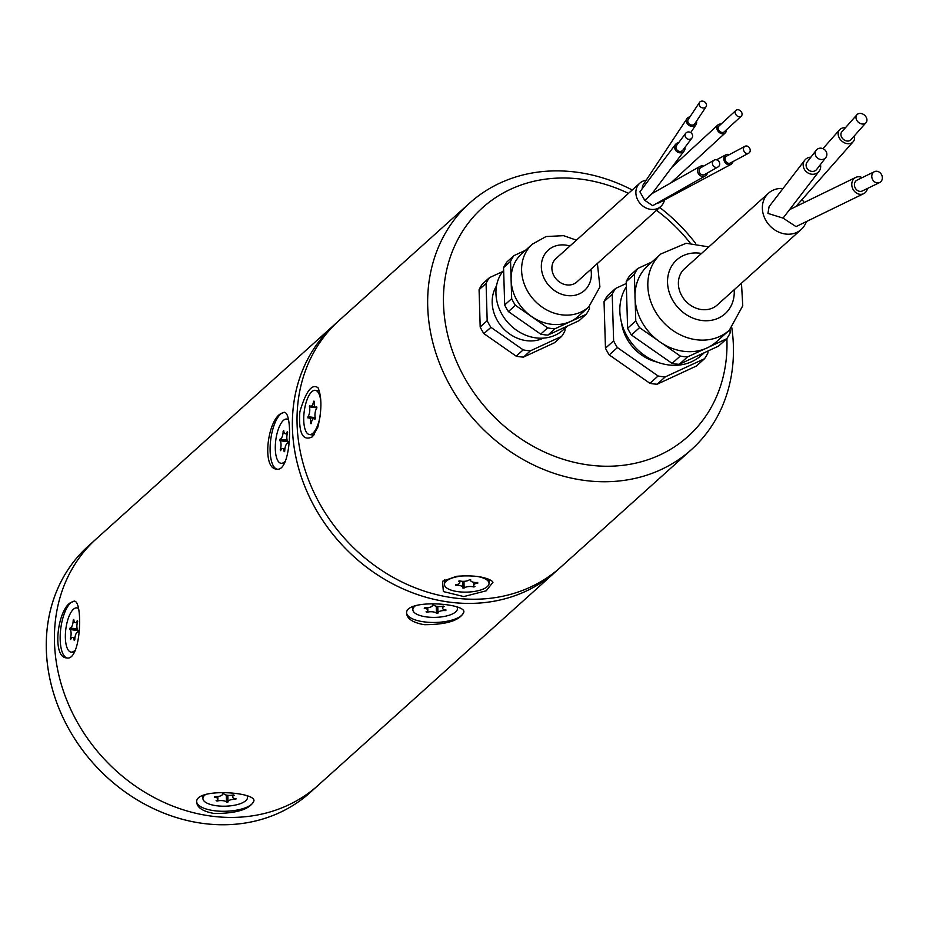 <?xml version="1.0" encoding="UTF-8"?>
<svg xmlns="http://www.w3.org/2000/svg" width="926" height="926" viewBox="0 0 926 926"><rect width="100%" height="100%" fill="white"/><g stroke="black" fill="none" stroke-linecap="round" stroke-linejoin="round"><path stroke-width="1.39" d="M469.679 203.037L339.055 320.523A165.8 141.585 48 0 0 344.657 538.492A165.8 141.585 48 0 0 560.809 567.082L691.433 449.596A165.8 141.585 -132 0 1 475.281 420.994A165.8 141.585 -132 0 1 469.679 203.037A165.8 141.585 -132 0 1 632.226 189.98M731.806 327.792A165.8 141.585 -132 0 1 733.404 346.463A165.8 141.585 -132 0 1 691.433 449.596M659.682 207.459A165.8 141.585 -132 0 1 695.646 243.457M317.954 387.693C311.854 383.422 305.811 391.513 299.827 411.943C298.531 433.275 302.756 441.552 312.49 436.771L317.85 427.164C321.831 410.438 321.924 397.358 318.116 387.936L317.954 387.693M456.553 576.308L442.547 581.273L443.357 591.564L463.776 596.575L486.219 590.8L492.968 582.257L491.706 580.787C484.379 576.562 472.665 575.069 456.553 576.308M564.918 328.371L564.987 330.675A46.728 39.899 -132 0 1 561.619 336.393L554.616 342.689L523.456 357.1A46.728 39.899 -132 0 1 516.187 356.163L483.916 333.626A46.728 39.899 -132 0 1 480.189 326.994L479.078 289.688A46.728 39.899 -132 0 1 482.446 283.969L489.437 277.673L502.691 271.549M707.892 351.047L707.95 352.887A56.972 48.65 -132 0 1 704.559 358.698L696.398 366.036L657.101 384.232A56.972 48.65 -132 0 1 649.936 383.318L609.227 354.913A56.972 48.65 -132 0 1 605.465 348.199L604.041 301.587A56.972 48.65 -132 0 1 607.433 295.788L615.605 288.437L626.265 283.506M628.465 193.372A153.751 131.295 48 0 0 446.216 272.128A153.751 131.295 48 0 0 573.09 462.051A153.751 131.295 48 0 0 726.945 340.803A153.751 131.295 48 0 0 726.875 338.546M690.252 243.11A153.751 131.295 48 0 0 656.499 210.329M862.187 177.63A9.04 7.651 64 0 0 857.916 176.797A9.04 7.651 64 0 0 855.751 177.41A9.04 7.651 64 0 0 851.77 184.656A9.04 7.651 64 0 0 863.669 193.673A9.04 7.651 64 0 0 867.477 188.476M863.669 193.673L796.024 226.615L783.083 218.108L767.932 213.408L769.101 206.614L804.752 160.21A9.04 8.23 37.5 0 0 806.916 172.248A9.04 8.23 37.5 0 0 819.105 171.229A9.04 8.23 37.5 0 0 820.448 164.527M845.345 127.834A9.04 7.038 41.5 0 0 843.713 127.8A9.04 7.038 41.5 0 0 839.616 129.767A9.04 7.038 41.5 0 0 840.773 140.069A9.04 7.038 41.5 0 0 851.492 143.032A9.04 7.038 41.5 0 0 853.17 141.747A9.04 7.038 41.5 0 0 854.385 135.821M810.887 157.177A9.04 8.23 37.5 0 0 804.752 160.21M783.026 188.487A24.423 20.847 48 0 0 778.801 188.591A24.423 20.847 48 0 0 768.545 193.164A24.423 20.847 48 0 0 769.379 225.273A24.423 20.847 48 0 0 801.21 229.474A24.423 20.847 48 0 0 806.326 221.603M804.092 202.574A24.423 20.847 48 0 0 802.113 199.495M768.545 193.164L684.569 268.69A24.423 20.847 48 0 0 685.402 300.8A24.423 20.847 48 0 0 717.233 305.001L801.21 229.474M816.269 150.174L807.148 162.05A6.031 5.487 37.5 0 0 808.583 170.071A6.031 5.487 37.5 0 0 816.709 169.389L825.83 157.524A6.031 5.487 37.5 0 0 822.068 148.357A6.031 5.487 37.5 0 0 817.704 158.207A6.031 5.487 37.5 0 0 825.83 157.524M856.932 114.731L841.873 131.758A6.031 4.688 41.5 0 0 845.38 140.578A6.031 4.688 41.5 0 0 850.913 139.745L865.972 122.718A6.031 4.688 41.5 0 0 864.56 115.206A6.031 4.688 41.5 0 0 856.932 114.731A6.031 4.688 41.5 0 0 860.439 123.54A6.031 4.688 41.5 0 0 865.972 122.718M874.422 171.669L857.071 180.13A6.031 5.105 64 0 0 856.122 180.755A6.031 5.105 64 0 0 855.45 188.372A6.031 5.105 64 0 0 862.349 190.964L879.7 182.515A6.031 5.105 64 0 0 881.645 174.864A6.031 5.105 64 0 0 874.422 171.669A6.031 5.105 64 0 0 873.473 172.305A6.031 5.105 64 0 0 872.801 179.922A6.031 5.105 64 0 0 879.7 182.515M627.62 328.267L635.78 320.928A56.972 48.65 48 0 0 639.553 327.642L631.393 334.98A56.972 48.65 -132 0 1 627.62 328.267L626.207 281.654A56.972 48.65 -132 0 1 629.599 275.855L637.759 268.505A56.972 48.65 48 0 0 634.368 274.316L626.207 281.654M635.78 320.928L635.155 300.244A51.254 43.765 48 0 0 657.61 340.236L639.553 327.642M672.102 363.397L680.263 356.047A56.972 48.65 48 0 0 687.428 356.961L679.256 364.312A56.972 48.65 -132 0 1 672.102 363.397L631.393 334.98M680.263 356.047L662.206 343.442A51.254 43.765 48 0 0 704.86 348.894L687.428 356.961M701.132 354.183L696.688 356.232A51.254 43.765 48 0 0 701.132 354.183L718.553 346.104L726.725 338.766A56.972 48.65 48 0 0 730.116 332.955L730.012 329.587M726.725 338.766L709.293 346.833A51.254 43.765 48 0 0 716.516 341.74L729.341 330.2A51.254 43.765 -132 0 1 722.118 335.293A51.254 43.765 -132 0 1 663.653 322.572A51.254 43.765 -132 0 1 653.443 263.042A51.254 43.765 -132 0 1 660.805 253.99L647.968 265.531A51.254 43.765 48 0 0 634.993 294.989L634.368 274.316M637.759 268.505L651.985 261.919M621.496 322.595A42.202 36.045 48 0 0 656.974 362.031M704.559 358.698L665.262 376.894A56.972 48.65 -132 0 1 658.108 375.979L617.399 347.574A56.972 48.65 -132 0 1 613.625 340.861L612.213 294.248A56.972 48.65 -132 0 1 615.605 288.437M657.101 384.232L665.262 376.894M609.227 354.913L617.399 347.574M658.108 375.979L649.936 383.318M604.041 301.587L612.213 294.248M613.625 340.861L605.465 348.199M696.688 356.232L679.256 364.312M649.45 347.586A51.254 43.765 48 0 0 654.045 350.792M626.833 302.327A51.254 43.765 48 0 0 626.995 307.594M626.358 286.736A51.254 43.765 48 0 0 625.455 288.217A51.254 43.765 48 0 0 639.38 351.336A51.254 43.765 48 0 0 701.352 355.376L704.339 352.69M634.993 294.989A51.254 43.765 48 0 0 635.155 300.244M657.61 340.236A51.254 43.765 48 0 0 662.206 343.442M704.86 348.894A51.254 43.765 48 0 0 709.293 346.833M589.411 306.332L589.48 308.647A46.728 39.899 48 0 1 586.112 314.365L579.109 320.662L547.949 335.073A46.728 39.899 -132 0 1 540.68 334.136L508.409 311.599A46.728 39.899 -132 0 1 504.682 304.967L503.57 267.66A46.728 39.899 -132 0 1 506.939 261.942L513.93 255.645L525.493 250.298M513.93 255.645A46.728 39.899 48 0 0 510.562 261.363L503.57 267.66M597.409 263.47L599.909 286.956L588.739 306.946A42.202 36.045 -132 0 1 561.688 314.817A42.202 36.045 -132 0 1 521.616 270.577A42.202 36.045 -132 0 1 532.3 244.186L521.801 253.62A42.202 36.045 48 0 0 511.117 280.022L510.562 261.363M504.682 304.967L511.673 298.67L511.117 280.022A42.202 36.045 48 0 0 536.142 319.32A42.202 36.045 48 0 0 578.241 316.379L588.739 306.946M511.673 298.67A46.728 39.899 48 0 0 515.412 305.302L508.409 311.599M540.68 334.136L547.671 327.839L515.412 305.302M547.671 327.839A46.728 39.899 48 0 0 554.94 328.776L547.949 335.073M586.112 314.365L554.94 328.776M496.51 285.914A36.172 30.894 48 0 0 502.563 327.688A36.172 30.894 48 0 0 543.458 338.117M561.619 336.393L530.448 350.804A46.728 39.899 -132 0 1 523.178 349.866L490.919 327.329A46.728 39.899 -132 0 1 487.18 320.697L486.069 283.402A46.728 39.899 -132 0 1 489.437 277.673M483.916 333.626L490.919 327.329M523.178 349.866L516.187 356.163M479.078 289.688L486.069 283.402M487.18 320.697L480.189 326.994M523.456 357.1L530.448 350.804M503.651 270.357A42.202 36.045 48 0 0 500.341 311.24A42.202 36.045 48 0 0 536.027 337.897A42.202 36.045 48 0 0 563.077 330.026L567.557 325.998M646.174 180.223A15.673 13.392 48 0 0 639.843 183.14L555.866 258.667A15.673 13.392 48 0 0 556.399 279.27A15.673 13.392 48 0 0 576.829 281.979L660.805 206.452A15.673 13.392 48 0 0 664.486 199.935M736.517 115.414A3.924 3.01 47.4 0 0 741.286 116.155A3.924 3.01 47.4 0 0 740.858 111.236A3.924 3.01 47.4 0 0 735.985 110.379A3.924 3.01 47.4 0 0 736.517 115.414M704.871 107.717A3.924 3.229 33.5 0 0 706.063 106.722A3.924 3.229 33.5 0 0 704.582 101.86A3.924 3.229 33.5 0 0 699.524 102.392A3.924 3.229 33.5 0 0 700.288 106.664A3.924 3.229 33.5 0 0 704.871 107.717M692.544 135.173A3.924 3.565 36.9 0 0 685.703 133.286A3.924 3.565 36.9 0 0 686.698 138.495A3.924 3.565 36.9 0 0 692.544 135.173M716.585 159.839A3.924 3.542 60.5 0 0 712.974 165.314A3.924 3.542 60.5 0 0 719.618 163.103A3.924 3.542 60.5 0 0 716.585 159.839M743.763 147.628A3.924 3.206 61.9 0 0 744.631 152.153A3.924 3.206 61.9 0 0 748.683 153.195A3.924 3.206 61.9 0 0 749.666 148.229A3.924 3.206 61.9 0 0 744.99 146.285A3.924 3.206 61.9 0 0 743.763 147.628M735.985 110.379L718.935 126.052A3.924 3.01 47.4 0 0 719.467 131.087A3.924 3.01 47.4 0 0 724.236 131.828L741.286 116.155M699.524 102.392L688.226 119.466A3.924 3.229 33.5 0 0 688.979 123.725A3.924 3.229 33.5 0 0 693.562 124.79A3.924 3.229 33.5 0 0 694.755 123.795L706.063 106.722M685.703 133.286L676.64 145.37A3.924 3.565 36.9 0 0 677.635 150.579A3.924 3.565 36.9 0 0 682.913 150.081L691.977 137.997M714.131 160.163L700.693 167.768A3.924 3.542 60.5 0 0 704.559 174.586L717.986 166.981M744.99 146.285L726.621 156.112A3.924 3.206 61.9 0 0 725.394 157.455A3.924 3.206 61.9 0 0 726.273 161.981A3.924 3.206 61.9 0 0 730.313 163.022L748.683 153.195M721.053 124.107A5.429 4.167 47.4 0 0 717.916 124.941A5.429 4.167 47.4 0 0 717.928 131.029A5.429 4.167 47.4 0 0 725.255 132.939A5.429 4.167 47.4 0 0 726.354 129.871M689.928 116.884A5.429 4.48 33.5 0 0 686.965 118.632A5.429 4.48 33.5 0 0 687.636 124.119A5.429 4.48 33.5 0 0 693.4 126.306A5.429 4.48 33.5 0 0 696.016 124.616A5.429 4.48 33.5 0 0 696.468 121.213M678.689 142.65A5.429 4.931 36.9 0 0 680.436 152.836A5.429 4.931 36.9 0 0 684.951 147.35M703.656 166.09A5.429 4.908 60.5 0 0 698.354 173.59A5.429 4.908 60.5 0 0 707.51 172.907M729.329 154.665A5.429 4.433 61.9 0 0 725.915 154.781A5.429 4.433 61.9 0 0 723.9 157.605A5.429 4.433 61.9 0 0 725.81 163.312A5.429 4.433 61.9 0 0 731.031 164.353A5.429 4.433 61.9 0 0 733.022 161.575M642.088 188.916L642.725 185.443L686.965 118.632M652.159 193.522L684.117 150.984M649.161 195.953C654.184 191.751 652.726 193.221 644.785 200.352L639.901 191.832L675.436 144.468M705.299 175.894L652.691 205.688L644.785 200.352M731.031 164.353L659.115 202.806L656.893 203.315M639.843 183.14A15.673 13.392 48 0 0 640.375 203.743A15.673 13.392 48 0 0 660.805 206.452M444.769 579.688A22.305 8.207 178.5 0 0 444.353 581.378L444.434 584.503A22.305 8.207 178.5 0 0 466.947 592.119A22.305 8.207 178.5 0 0 489.032 583.334A22.305 8.207 178.5 0 0 488.477 581.609A22.305 8.207 178.5 0 0 477.689 576.528M489.032 583.334L488.951 580.208A22.305 8.207 178.5 0 0 488.72 579.109M465.188 575.775A22.305 8.207 178.5 0 0 444.434 584.503M458.474 581.25L459.609 580.845A6.031 2.222 178.5 0 0 469.32 579.803L470.802 579.942A6.031 2.222 178.5 0 0 470.651 580.463A6.031 2.222 178.5 0 0 477.584 582.477L477.92 583.021A6.031 2.222 178.5 0 0 473.672 585.255A6.031 2.222 178.5 0 0 474.992 586.598L473.846 587.003A6.031 2.222 178.5 0 0 464.134 588.045L462.653 587.906A6.031 2.222 178.5 0 0 462.803 587.385A6.031 2.222 178.5 0 0 455.881 585.371L455.534 584.827A6.031 2.222 178.5 0 0 459.794 582.581A6.031 2.222 178.5 0 0 458.474 581.25M473.811 585.718L473.846 587.003M463.961 581.331L464.134 588.045M463.081 581.343L463.266 588.137M455.858 584.769L455.881 585.371M319.458 391.085A22.305 8.207 -82.5 0 0 318.394 390.737L315.291 390.321A22.305 8.207 -82.5 0 0 304.226 411.375A22.305 8.207 -82.5 0 0 309.458 434.56A22.305 8.207 -82.5 0 0 317.838 424.779A22.305 8.207 -82.5 0 0 320.338 414.779M309.458 434.56L312.56 434.965A22.305 8.207 -82.5 0 0 314.296 434.722M320.882 402.37A22.305 8.207 -82.5 0 0 315.291 390.321M313.648 401.19L314.203 401.294A6.031 2.222 -82.5 0 0 315.662 407.232A6.031 2.222 -82.5 0 0 316.657 406.803L316.75 408.192A6.031 2.222 -82.5 0 0 315.372 418.054L314.909 419.339A6.031 2.222 -82.5 0 0 314.007 418.564A6.031 2.222 -82.5 0 0 311.101 423.691L310.534 423.587A6.031 2.222 -82.5 0 0 309.087 417.661A6.031 2.222 -82.5 0 0 308.092 418.077L307.999 416.7A6.031 2.222 -82.5 0 0 309.365 406.827L309.828 405.553A6.031 2.222 -82.5 0 0 310.742 406.329A6.031 2.222 -82.5 0 0 313.648 401.19L314.192 401.259M308.694 417.695L307.872 417.58M315.245 417.649L307.999 416.7M316.796 407.81L309.365 406.827M310.187 406.028L309.492 405.935M335.953 323.336A165.8 141.585 48 0 0 334.39 324.725A165.8 141.585 48 0 0 339.992 542.682A165.8 141.585 48 0 0 556.144 571.273A165.8 141.585 48 0 0 557.683 569.872M556.132 571.261A165.789 141.574 -132 0 1 340.004 542.671A165.789 141.574 -132 0 1 334.402 324.737L96.454 538.724A165.8 141.585 -132 0 0 102.057 756.681A165.8 141.585 -132 0 0 318.208 785.271L559.235 568.471M223.942 793.871A6.031 2.222 178.5 0 0 233.329 794.89L234.336 795.295A6.031 2.222 178.5 0 0 232.542 796.939A6.031 2.222 178.5 0 0 236.13 798.86L235.609 799.416A6.031 2.222 178.5 0 0 227.981 801.742A6.031 2.222 178.5 0 0 228.016 801.962L226.5 802.101A6.031 2.222 178.5 0 0 217.112 801.083L216.105 800.666A6.031 2.222 178.5 0 0 217.899 799.034A6.031 2.222 178.5 0 0 214.311 797.101L214.832 796.557A6.031 2.222 178.5 0 0 222.448 794.219A6.031 2.222 178.5 0 0 222.414 794.01L223.942 793.871M217.089 800.18L217.112 801.083M226.314 795.075L226.5 802.101M227.159 795.237L227.333 802.194M227.842 795.318L228.004 801.534M235.586 798.779L235.609 799.416M77.691 621.404A6.031 2.222 -82.5 0 0 78.143 630.456L77.911 631.995A6.031 2.222 -82.5 0 0 74.809 639.959L74.219 640.584A6.031 2.222 -82.5 0 0 72.714 637.401A6.031 2.222 -82.5 0 0 70.665 639.496L70.307 638.581A6.031 2.222 -82.5 0 0 69.855 629.518L70.087 627.99A6.031 2.222 -82.5 0 0 73.189 620.015L73.779 619.401A6.031 2.222 -82.5 0 0 75.284 622.573A6.031 2.222 -82.5 0 0 77.333 620.489L77.691 621.404M73.86 620.107L73.189 620.015M77.194 628.928L70.087 627.99M77.495 629.715L69.809 628.708M78.154 630.618L69.855 629.518M71.07 638.685L70.307 638.581M433.877 605.048A6.031 2.222 178.5 0 0 443.265 606.067L444.272 606.484A6.031 2.222 178.5 0 0 442.478 608.116A6.031 2.222 178.5 0 0 446.066 610.049L445.545 610.593A6.031 2.222 178.5 0 0 437.929 612.931A6.031 2.222 178.5 0 0 437.963 613.139L436.435 613.278A6.031 2.222 178.5 0 0 427.048 612.26L426.041 611.843A6.031 2.222 178.5 0 0 427.835 610.211A6.031 2.222 178.5 0 0 424.247 608.278L424.768 607.734A6.031 2.222 178.5 0 0 432.396 605.396A6.031 2.222 178.5 0 0 432.361 605.187L433.877 605.048M427.025 611.357L427.048 612.26M436.25 606.252L436.435 613.278M437.095 606.414L437.28 613.371M437.929 612.931L437.755 606.495L437.952 612.711M445.533 609.956L445.545 610.593M287.627 432.581A6.031 2.222 -82.5 0 0 288.09 441.644L287.847 443.172A6.031 2.222 -82.5 0 0 284.757 451.136L284.155 451.761A6.031 2.222 -82.5 0 0 282.65 448.589A6.031 2.222 -82.5 0 0 280.601 450.673L280.242 449.758A6.031 2.222 -82.5 0 0 279.791 440.695L280.034 439.167A6.031 2.222 -82.5 0 0 283.125 431.203L283.726 430.578A6.031 2.222 -82.5 0 0 285.231 433.75A6.031 2.222 -82.5 0 0 287.268 431.666L287.627 432.581M283.807 431.285L283.125 431.203M287.129 440.105L280.034 439.167M287.43 440.892L279.745 439.885M288.09 441.795L279.791 440.695M281.018 449.862L280.242 449.758M205.896 794.323A22.305 8.207 178.5 0 0 202.921 798.571A22.305 8.207 178.5 0 0 229.243 805.967A22.305 8.207 178.5 0 0 247.52 797.402A22.305 8.207 178.5 0 0 246.976 795.7M78.56 608.59A22.305 8.207 -82.5 0 0 76.916 607.873A22.305 8.207 -82.5 0 0 67.042 622.585A22.305 8.207 -82.5 0 0 67.066 647.83A22.305 8.207 -82.5 0 0 71.082 652.112A22.305 8.207 -82.5 0 0 75.631 649.577M415.832 605.5A22.305 8.207 178.5 0 0 412.857 609.748A22.305 8.207 178.5 0 0 439.179 617.144A22.305 8.207 178.5 0 0 457.456 608.579A22.305 8.207 178.5 0 0 456.923 606.877M288.495 419.767A22.305 8.207 -82.5 0 0 286.852 419.05A22.305 8.207 -82.5 0 0 276.978 433.762A22.305 8.207 -82.5 0 0 277.013 459.007A22.305 8.207 -82.5 0 0 281.018 463.289A22.305 8.207 -82.5 0 0 285.567 460.754M202.829 795.376A22.305 8.207 178.5 0 0 202.84 795.434L202.921 798.571M71.082 652.112L74.184 652.517A22.305 8.207 -82.5 0 0 74.254 652.529M412.776 606.553A22.305 8.207 178.5 0 0 412.776 606.611L412.857 609.748M281.018 463.289L284.132 463.695A22.305 8.207 -82.5 0 0 284.201 463.706M196.694 801.881A28.637 10.533 178.5 0 0 214.207 810.701A28.637 10.533 178.5 0 0 253.898 800.458M74.543 601.205A28.637 10.545 -82.5 0 0 70.573 603.011A28.637 10.545 -82.5 0 0 61.185 625.721A28.637 10.545 -82.5 0 0 62.366 652.529A28.637 10.545 -82.5 0 0 67.135 657.958M463.845 611.635A28.637 10.533 -1.5 0 1 440.394 622.168A28.637 10.533 -1.5 0 1 424.154 621.878A28.637 10.533 -1.5 0 1 406.63 613.058M277.071 469.135A28.637 10.545 97.5 0 1 270.126 450.777A28.637 10.545 97.5 0 1 280.509 414.188A28.637 10.545 97.5 0 1 284.49 412.383M214.288 813.503C236.952 813.456 250.17 809.231 253.944 800.84C255.483 791.811 194.553 787.656 196.682 802.344C197.331 807.808 203.199 811.535 214.288 813.503M70.087 602.942C57.157 611.6 52.053 657.749 66.684 657.911C81.06 661.592 83.328 600.534 74.161 601.124L70.087 602.942M424.224 624.691C413.158 622.723 407.29 618.996 406.618 613.521C404.477 598.844 465.442 602.988 463.88 612.017C460.118 620.408 446.899 624.633 424.224 624.691M280.022 414.119L284.108 412.301C293.264 411.7 291.007 472.758 276.619 469.088C262.012 468.926 267.07 422.823 280.022 414.119M89.857 544.673A165.8 141.585 48 0 0 93.896 764.019A165.8 141.585 48 0 0 311.587 791.209M316.646 786.66L310.036 792.61A165.789 141.574 -132 0 1 93.908 764.008A165.789 141.574 -132 0 1 88.306 546.074L94.915 540.136M701.526 253.458A36.172 30.894 48 0 0 671.512 266.341A36.172 30.894 48 0 0 693.91 318.498A36.172 30.894 48 0 0 734.179 289.769M569.93 246.015A27.132 23.173 48 0 0 541.374 264.94A27.132 23.173 48 0 0 567.106 295.556A27.132 23.173 48 0 0 590.892 269.327M855.751 177.41L789.589 209.635M839.616 129.767L822.925 148.646M853.17 141.747L795.839 206.591M819.105 171.229L783.002 218.2M660.805 253.99L686.131 243.26L708.807 246.895M741.471 283.217L742.756 305.788L729.341 330.2M532.3 244.186L546.051 236.547L563.575 235.667L576.447 240.158M717.916 124.941L671.975 167.178M725.255 132.939L670.875 182.92M696.016 124.616L690.715 132.615M699.952 166.448L652.24 193.476M725.915 154.781L716.492 159.816M470.639 579.873L470.651 580.463M473.591 582.28L473.672 585.255M462.653 581.331L462.803 587.385M459.747 580.88L459.794 582.581M316.854 407.394L315.662 407.232M315.28 418.737L314.007 418.564M315.315 418.483L309.087 417.661M315.06 406.896L310.742 406.329M337.504 321.935L334.402 324.737M217.83 796.499L217.899 799.034M227.819 795.318L227.981 801.742M232.495 795.098L232.542 796.939M77.286 622.839L75.284 622.573M74.948 637.701L72.714 637.401M427.766 607.688L427.835 610.211M442.431 606.275L442.478 608.116M287.222 434.016L285.231 433.75M284.884 448.879L282.65 448.589M247.474 795.851L247.52 797.402M78.455 608.081L76.916 607.873M457.421 607.028L457.456 608.579M288.391 419.258L286.852 419.05"/></g></svg>
